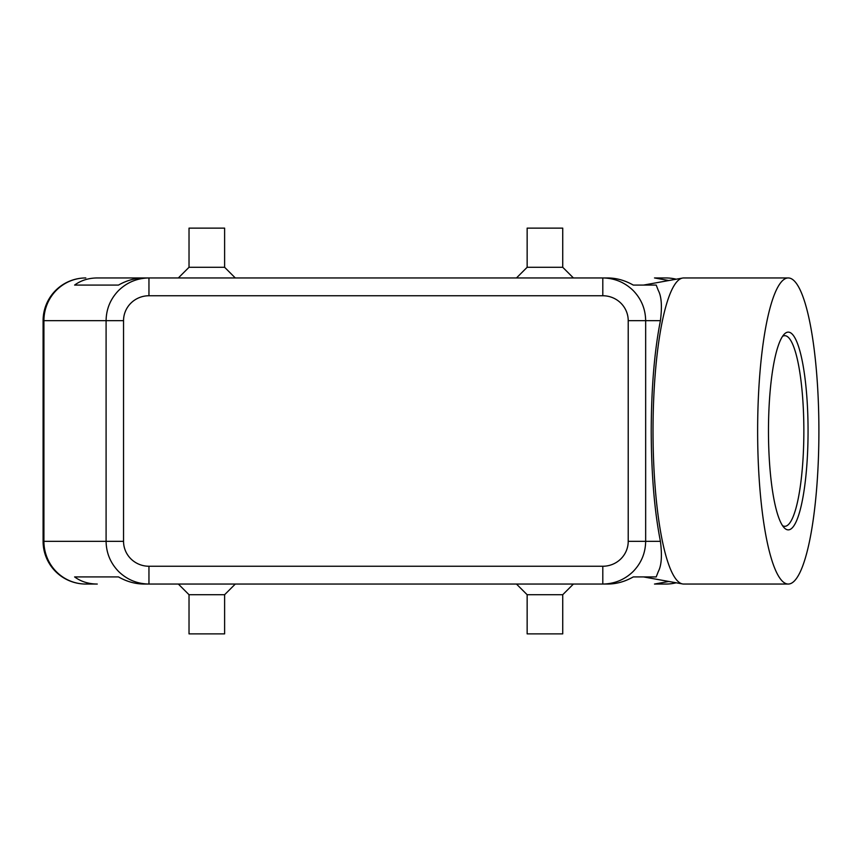 <?xml version="1.0" encoding="UTF-8"?>
<svg xmlns="http://www.w3.org/2000/svg" width="862" height="862" viewBox="0 0 862 862"><rect width="100%" height="100%" fill="white"/><g stroke="black" fill="none" stroke-linecap="round" stroke-linejoin="round"><path stroke-width="1.29" d="M85.812 277.952A42.712 42.712 0 0 0 43.1 320.664L43.919 320.664L43.919 541.336A42.712 41.893 90 0 0 56.192 571.538A42.712 41.893 90 0 0 85.812 584.048L97.266 584.048C88.549 583.983 80.996 581.602 74.606 576.926L118.503 576.926C126.757 581.602 135.248 583.983 143.997 584.048L148.954 584.048L148.954 566.248A25.407 24.912 180 0 1 123.546 541.336L106.091 541.336C106.285 553.048 110.465 563.112 118.644 571.538C127.091 579.684 137.198 583.854 148.954 584.048L602.807 584.048C614.563 583.854 624.67 579.684 633.117 571.538C641.285 563.112 645.476 553.048 645.66 541.336L628.215 541.336A25.407 24.912 0 0 1 602.807 566.248L602.807 584.048L607.764 584.048C616.513 583.983 625.004 581.602 633.258 576.926L656.208 576.926L658.299 571.538C661.51 565.601 662.221 555.527 660.421 541.336C654.43 510.961 651.36 474.186 651.219 431C651.36 387.814 654.43 351.039 660.421 320.664C662.221 306.473 661.51 296.399 658.299 290.462L656.208 285.074L633.258 285.074C625.004 280.398 616.513 278.017 607.764 277.952L602.807 277.952L602.807 295.752A25.407 24.912 0 0 1 628.215 320.664L645.66 320.664C645.476 308.952 641.285 298.888 633.117 290.462C624.67 282.316 614.563 278.146 602.807 277.952L148.954 277.952C137.198 278.146 127.091 282.316 118.644 290.462C110.465 298.888 106.285 308.952 106.091 320.664L106.091 541.336L43.1 541.336L43.1 320.664A42.712 42.712 0 0 1 85.812 277.952A42.712 41.893 90 0 0 56.192 290.462A42.712 41.893 90 0 0 43.919 320.664L123.546 320.664A25.407 24.912 180 0 1 148.954 295.752L148.954 277.952L143.997 277.952C135.248 278.017 126.757 280.398 118.503 285.074L74.606 285.074C80.996 280.398 88.549 278.017 97.266 277.952L148.954 277.952L97.266 277.952M676.077 279.223A42.712 41.893 -90 0 0 665.949 277.952L654.495 277.952L668.847 280.527M224.616 594.715L224.616 633.872L189.026 633.872L189.026 594.715L224.616 594.715L235.294 584.048M562.735 594.715L527.145 594.715L527.145 633.872L562.735 633.872L562.735 594.715L573.413 584.048M189.026 267.285L224.616 267.285L224.616 228.128L189.026 228.128L189.026 267.285L178.348 277.952M527.145 267.285L527.145 228.128L562.735 228.128L562.735 267.285L527.145 267.285L516.467 277.952M668.847 581.473L654.495 584.048L665.949 584.048A42.712 41.893 -90 0 0 676.077 582.777M818.9 431A153.048 30.633 -90 0 1 788.267 584.048A153.048 30.633 -90 0 1 757.633 431A153.048 30.633 -90 0 1 788.267 277.952A153.048 30.633 -90 0 1 818.9 431M788.267 584.048L683.652 584.048A153.048 30.633 -90 0 1 682.553 583.94A153.048 30.633 -90 0 1 653.019 431A153.048 30.633 -90 0 1 682.553 278.06A153.048 30.633 -90 0 1 683.652 277.952L788.267 277.952M782.556 336.342A95.316 19.083 -90 0 1 784.776 335.684A95.316 19.083 -90 0 1 803.858 431A95.316 19.083 -90 0 1 784.776 526.316A95.316 19.083 -90 0 1 782.556 525.658M768.473 431A98.871 19.794 -90 0 1 784.226 334.208A98.871 19.794 -90 0 1 808.06 431A98.871 19.794 -90 0 1 784.226 527.792A98.871 19.794 -90 0 1 768.473 431M74.606 576.926L118.503 576.926M665.949 277.952A42.712 42.712 0 0 1 676.185 279.202A42.712 42.712 0 0 0 665.949 277.952L654.495 277.952M85.812 584.048A42.712 42.712 0 0 1 55.61 571.538A42.712 42.712 0 0 0 85.812 584.048L97.266 584.048M654.495 584.048L665.949 584.048A42.712 42.712 0 0 0 676.185 582.798A42.712 42.712 0 0 1 665.949 584.048M74.606 285.074L118.503 285.074M55.61 571.538A42.712 42.712 0 0 1 43.1 541.336A42.712 42.712 0 0 0 55.61 571.538M123.546 541.336L123.546 320.664M660.421 541.336L645.66 541.336L645.66 320.664L660.421 320.664M628.215 320.664L628.215 541.336M148.954 295.752L602.807 295.752M602.807 566.248L148.954 566.248M643.569 576.926L682.553 583.94M643.569 285.074L682.553 278.06M562.735 267.285L573.413 277.952M235.294 277.952L224.616 267.285M516.467 584.048L527.145 594.715M189.026 594.715L178.348 584.048"/></g></svg>
